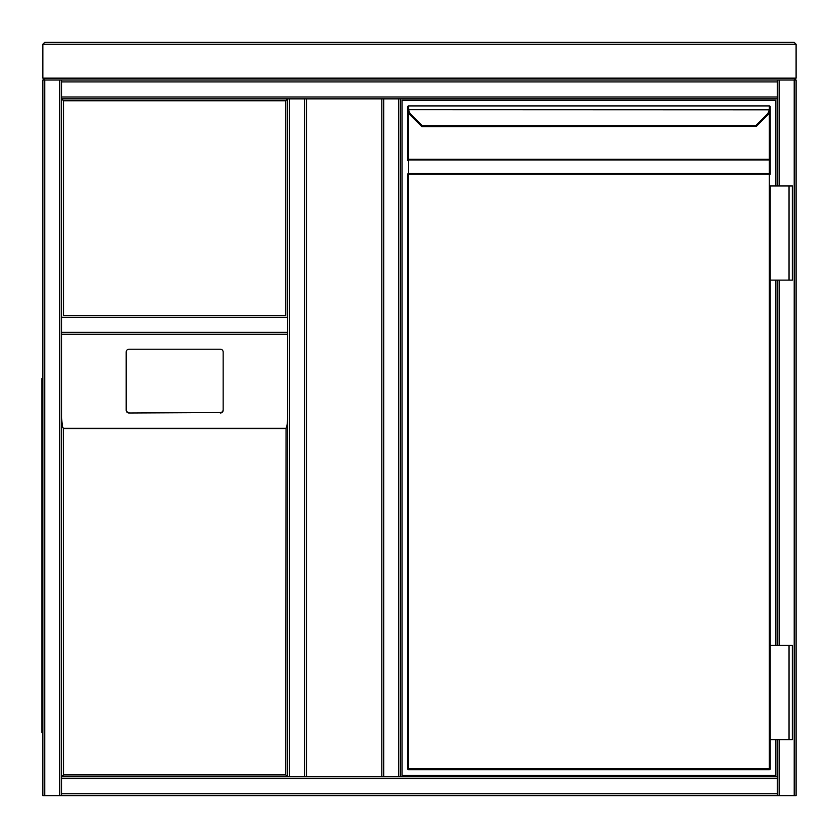 <?xml version="1.0" encoding="UTF-8"?>
<svg xmlns="http://www.w3.org/2000/svg" width="838" height="838" viewBox="0 0 838 838"><rect width="100%" height="100%" fill="white"/><g stroke="black" fill="none" stroke-linecap="round" stroke-linejoin="round"><path stroke-width="1.26" d="M306.478 98.863L306.478 776.795L381.803 776.795L381.803 98.863L289.529 98.863L289.529 776.795L306.478 776.795L304.603 776.795L304.603 98.863L306.478 98.863M796.1 81.915L796.1 793.743M779.151 185.963L779.151 80.029L796.1 80.029L796.1 795.629L289.529 795.629M777.266 793.743L777.266 795.629L61.677 795.629L61.677 793.743L777.266 793.743L777.266 739.608M777.266 645.449L777.266 280.122M777.266 185.963L777.266 98.863L398.752 98.863L400.637 98.863L400.637 776.795L398.752 776.795L777.266 776.795L777.266 778.68L61.677 778.68L61.677 776.795L287.654 776.795L61.677 776.795L61.677 334.257L61.677 793.743M796.1 795.629L796.1 80.029M59.791 795.629L42.843 795.629L42.843 80.029L59.791 80.029L59.791 795.629L777.266 795.629M285.768 100.749L285.768 315.423L63.552 315.423L63.552 100.749L285.768 100.749L287.654 98.863L287.654 317.309L287.654 98.863L61.677 98.863L61.677 315.423M42.843 80.029L42.843 795.629M289.529 98.863L61.677 98.863L61.677 80.029M777.266 80.029L777.266 81.915L61.677 81.915M777.266 98.863L777.266 81.915M289.529 776.795L287.654 776.795L287.654 334.257L287.654 776.795L285.768 774.92L286.051 428.281C287.036 426.731 287.57 422.593 287.654 415.858L287.654 315.423M383.689 776.795L398.752 776.795L398.752 98.863L383.689 98.863L383.689 776.795L381.803 776.795M381.803 98.863L383.689 98.863M61.677 334.257L287.654 334.257L61.677 334.257L61.677 332.372L287.654 332.372M63.552 100.749L61.677 98.863L61.677 332.372M220.331 412.998A2.828 2.797 -0 0 0 223.149 410.201L223.149 352.012A2.828 2.797 -0 0 0 220.331 349.216L129 349.216A2.828 2.797 180 0 0 126.171 352.012L126.171 410.201A2.828 2.797 -0 0 0 129 412.998L220.331 412.537L129 412.998M126.171 410.201L126.171 352.473M61.677 415.858C61.761 422.593 62.295 426.731 63.279 428.281L63.552 774.92L285.768 774.92M126.171 409.74A2.828 2.797 -0 0 0 129 412.537M220.331 412.537A2.828 2.797 -0 0 0 223.149 409.74M61.677 776.795L63.552 774.92M61.677 795.629L287.654 795.629M42.843 81.915L42.843 793.743M41.9 378.514L42.843 378.514L41.9 378.514L41.9 732.548L42.843 732.548M775.852 739.608L775.852 775.38L402.051 775.38L402.051 100.277L775.852 100.277L775.852 185.963M775.852 280.122L775.852 645.449M400.637 776.795L400.637 98.863M422.258 126.685A0.943 0.943 0 0 1 421.598 126.412L410.463 115.277L421.545 126.37L422.216 125.7L422.258 126.685L756.316 126.412M770.206 768.792L769.263 768.792L769.263 769.734A0.943 0.943 0 0 0 770.206 768.792L770.206 739.608L770.206 768.792A0.943 0.943 0 0 1 769.263 769.734L408.64 769.734L408.64 768.792L769.263 768.792L769.263 174.199L408.64 174.199L408.64 768.792L407.697 768.792L407.697 174.199A0.943 0.67 0 0 1 408.64 173.539L769.263 173.539A0.943 0.67 0 0 1 770.206 174.199L770.206 108.846L770.206 174.199L769.263 174.199L769.263 159.964L408.64 159.964L408.64 174.199L407.697 174.199M756.358 126.37L767.451 115.277L756.358 126.37L755.698 125.7L766.78 114.607A8.474 8.474 0 0 0 769.2 109.694L769.263 108.259L770.206 108.615L770.132 109.809L770.206 106.866A0.943 0.943 0 0 0 769.263 105.923L408.64 105.923A0.943 0.943 0 0 0 407.697 106.866L407.697 160.634A0.943 0.67 0 0 1 408.64 159.964L408.64 159.304L769.263 159.304L769.263 112.721M407.697 106.866A0.943 0.943 0 0 1 408.64 105.923L408.714 109.694L407.781 109.809L407.697 108.615L407.781 109.809A9.417 9.417 0 0 0 410.463 115.277A9.417 9.417 0 0 1 407.781 109.809A9.417 9.417 0 0 0 410.463 115.277A9.417 9.417 0 0 1 407.781 109.809M408.64 112.721L408.64 159.304L407.697 159.304L407.708 108.846M789.04 280.122L770.206 280.122L770.206 645.449L770.206 185.963L792.329 185.963L792.329 280.122L789.04 280.122L789.04 185.963M770.132 109.809A9.417 9.417 0 0 1 767.451 115.277A9.417 9.417 0 0 0 770.132 109.809A9.417 9.417 0 0 1 767.451 115.277A9.417 9.417 0 0 0 770.132 109.809L408.714 109.694A8.474 8.474 0 0 0 411.123 114.607L422.216 125.7L755.698 125.7M407.697 768.792A0.943 0.943 0 0 0 408.64 769.734M408.64 108.259L407.697 108.615M408.64 106.866L408.64 107.903M789.04 739.608L792.329 739.608L792.329 645.449L789.04 645.449L789.04 739.608L770.206 739.608L770.206 645.449L789.04 645.449M44.728 795.629L44.728 80.029L42.843 78.154L796.1 78.154L794.215 80.029L44.728 80.029L42.843 78.154L42.843 44.257L44.728 42.371L794.215 42.371L796.1 44.257L42.843 44.257L44.728 42.371M794.215 795.629L794.215 80.029L796.1 78.154L796.1 44.257L794.215 42.371M779.151 795.629L779.151 739.608M779.151 645.449L779.151 280.122M777.266 96.978L61.677 96.978M61.677 317.309L287.654 317.309M285.768 428.553L63.552 428.553M63.279 428.281L286.051 428.281M42.843 723.131L41.9 723.131M41.9 387.931L42.843 387.931M769.263 108.259L769.263 105.923M767.451 115.277L766.78 114.607M770.206 159.304L769.263 159.304L769.263 159.964A0.943 0.67 -0 0 1 770.206 160.634M411.123 114.607L410.463 115.277"/></g></svg>
